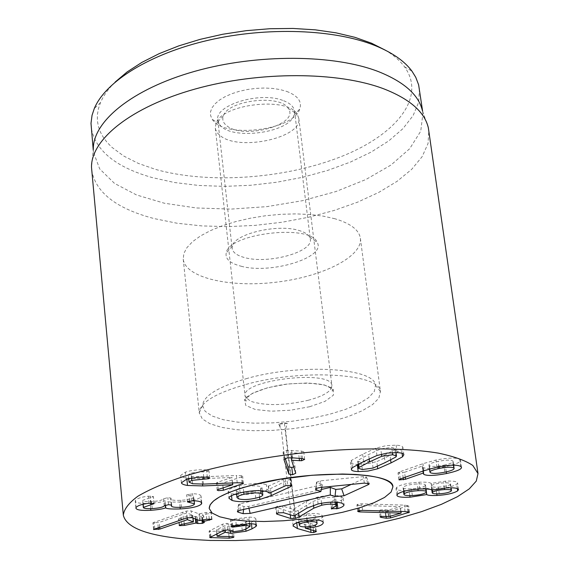 <?xml version="1.0" encoding="UTF-8"?>
<svg xmlns="http://www.w3.org/2000/svg" width="569" height="569" viewBox="0 0 569 569"><rect width="100%" height="100%" fill="white"/><g stroke="black" fill="none" stroke-linecap="round" stroke-linejoin="round"><path stroke-width="0.43" stroke-dasharray="2.85 2.13" d="M308.156 520.187C313.555 519.419 316.264 518.302 316.3 516.83L316.279 516.723C315.56 515.265 312.353 514.845 306.677 515.464C301.293 516.239 298.597 517.356 298.59 518.807L298.625 518.964C299.401 520.4 302.58 520.813 308.156 520.187L308.91 526.574M307.267 520.479L306.677 515.464M299.372 525.393L298.625 518.964M296.748 522.79L296.677 522.164L297.672 522.456M293.113 525.678L292.43 519.782L296.677 522.164M299.066 522.868L310.254 526.147L313.028 526.225L315.596 525.251L314.956 524.831L304.607 521.837L316.691 520.08M310.681 529.711L310.254 526.147M315.71 531.133L314.956 524.831M305.197 526.873L304.607 521.837M305.304 526.873L304.707 521.787M323.284 522.434L322.509 516.005C321.023 513.579 315.589 512.918 306.222 514.02C297.224 515.244 292.608 517.079 292.374 519.511L292.43 519.782M316.791 520.045C320.646 518.935 322.566 517.641 322.538 516.147L322.509 516.005M232.7 525.905L231.996 519.348L230.481 520.215L231.981 520.614L245.552 518.786L249.35 519.81L245.865 522.242L241.555 524.021L232.607 525.265L226.974 523.338L222.607 524.184L209.086 531.126L228.532 531.837L232.693 531.097L233.254 530.6L231.789 530.244L216.426 529.874L224.57 525.799L229.997 526.908L245.31 524.81L251.285 522.378L255.268 519.988L255.837 518.892C255.609 517.833 253.319 517.235 248.966 517.107L231.996 519.348M232.557 525.948L231.981 520.614M236.263 524.945L235.737 520.059M249.791 526.894L249.08 520.393M242.252 530.486L241.555 524.021M225.025 530.095L224.57 525.799M225.125 530.073L224.67 525.806M230.481 531.425L229.997 526.908M255.773 524.568L255.268 519.988M249.684 523.665L248.966 517.107M191.902 517.698L191.212 510.919L186.404 511.062L152.94 522.783L159.185 522.434L186.724 512.918L192.749 515.222L180.985 517.719L178.517 518.708L178.851 518.971L183.766 518.743L195.16 516.389L197.144 516.858L201.618 516.723L203.659 515.841L202.009 515.03L208.695 513.587L210.95 512.32L205.992 512.534L198.937 513.878L191.212 510.919M154.818 528.715L154.178 522.05M159.633 527.065L159.185 522.434M187.052 517.847L186.561 512.954M187.215 517.811L186.724 512.918M181.653 524.405L180.985 517.719M184.278 523.864L183.766 518.743M197.443 519.774L197.144 516.858M204.051 522.25L203.361 515.571M209.25 518.892L208.695 513.587M206.689 519.255L205.992 512.534M193.261 500.756L192.542 493.707L186.696 494.866L193.737 496.829L193.574 497.377C192.045 498.928 187.777 499.902 180.771 500.3C174.406 500.592 171.041 500.13 170.686 498.928L170.97 498.095L167.827 497.64L163.588 498.785C162.457 500.201 158.445 501.14 151.553 501.595C145.934 501.858 142.961 501.453 142.648 500.364L153.346 496.609L148.31 496.175C141.546 496.957 137.25 498.373 135.401 500.407L135.244 501.118C135.891 503.017 140.863 503.75 150.145 503.316C156.895 502.832 161.802 502.036 164.882 500.933L165.06 500.926C166.212 501.901 171.041 502.256 179.562 502C191.141 501.239 198.204 499.575 200.75 497L201.035 496.047C200.53 494.639 197.699 493.864 192.542 493.707M187.45 501.773L186.739 494.731M189.456 501.019L188.887 495.393M194.285 504.362L193.574 497.377M181.468 507.271L180.771 500.3M171.461 504.895L170.821 498.423M168.524 504.675L167.827 497.64M164.27 505.813L163.588 498.785M152.222 508.601L151.553 501.595M143.153 504.262L142.748 499.959M150.671 503.11L150.138 497.541M136.062 507.463L135.401 500.407M150.657 508.665L150.145 503.316M165.295 505.158L164.882 500.933M165.472 505.108L165.06 500.926M180.096 507.328L179.562 502M201.298 502.271L200.75 497M237.223 482.768L236.441 475.513L202.671 476.801L191.867 476.402L188.303 474.802L190.985 472.988L207.82 471.331L208.937 470.584L206.554 469.873L197.948 469.816L189.982 470.89L185.409 472.135L180.686 475.392C180.842 476.566 182.869 477.483 186.767 478.145L201.981 478.664L231.988 477.483L217.5 482.256L216.426 482.932L217.643 483.472L222.607 483.102L241.526 476.893L242.643 476.168L241.633 475.656L236.441 475.513M242.422 482.889L241.633 475.656M192.621 483.728L191.867 476.402M191.511 478.152L190.985 472.988M203.745 477.106L203.19 471.744M207.329 477.277L206.554 469.873M186.155 479.546L185.409 472.135M202.55 484.134L201.981 478.664M232.451 482.953L231.86 477.462M232.579 482.953L231.988 477.483M242.181 482.853L241.526 476.893M295.759 473.195L294.906 465.911L290.716 452.739L300.731 453.251L303.754 451.814L301.627 451.117L286.47 450.342L283.063 451.999L285.19 458.379M291.307 457.761L290.716 452.739M291.442 457.768L290.851 452.725M299.216 458.365L298.618 453.315M301.357 458.536L300.731 453.251M283.931 459.468L283.078 452.071M293.76 466.985L294.906 465.911M384.182 455.342L394.936 449.659L395.519 448.607L391.7 447.376L380.782 448.898L368.605 454.546L358.129 460.172L357.631 461.132L361.45 462.327L372.133 460.854L384.182 455.342L385.135 462.618M395.903 457.007L394.936 449.659M381.472 454.204L380.782 448.898M358.619 464.048L358.129 460.172M373.058 468.074L372.133 460.854M377.403 466.296L376.799 461.587L396.06 452.675M402.084 453.315L401.572 449.489L402.888 447.383C402.731 446.174 400.484 445.435 396.138 445.186L386.081 445.676L375.995 448.109L362.617 454.24L351.521 460.357L350.426 462.234C350.596 463.458 352.88 464.176 357.275 464.396L357.894 464.418M396.273 452.561L401.572 449.489M376.948 455.52L375.995 448.109M352.431 467.626L351.521 460.357M358.05 464.425L367.474 463.835L376.799 461.587M359.615 510.585L358.961 505.386L400.306 506.659L388.392 510.109L384.9 509.682L380.32 509.959L379.281 510.571L380.327 511.012L385.498 511.872L389.772 511.552L408.634 505.756L404.239 505.13L361.763 503.814L357.922 504.241L356.884 504.895L358.961 505.386M400.804 511.446L400.171 506.638M400.939 511.453L400.306 506.659M408.009 511.709L407.312 506.488M362.588 510.365L361.763 503.814M358.74 510.791L357.922 504.241M438.336 487.142C443.984 486.787 447.924 485.912 450.15 484.532L450.556 483.828C450.207 483.01 447.888 482.69 443.607 482.868C437.874 483.23 433.912 484.098 431.707 485.492L431.309 486.189C431.7 487.021 434.04 487.334 438.336 487.142L439.254 493.807M451.075 491.211L450.15 484.532M444.318 488.046L443.607 482.868M432.333 490.094L431.707 485.492M425.064 485.834L425.505 485.044C425.164 484.084 422.404 483.714 417.226 483.935C410.341 484.375 405.754 485.378 403.457 486.957L403.051 487.711C403.4 488.693 406.202 489.063 411.458 488.835C418.165 488.408 422.703 487.413 425.064 485.834L425.968 492.541M417.923 489.134L417.226 483.935M404.033 491.303L403.457 486.957M412.347 495.521L411.458 488.835M426.245 492.249L425.825 487.91C426.914 488.728 430.342 489.034 436.11 488.828C445.769 488.245 452.647 486.701 456.736 484.191L457.583 482.853C456.914 481.381 452.91 480.819 445.555 481.161L431.103 483.408C429.894 482.37 425.832 481.971 418.912 482.228C407.774 482.981 400.384 484.674 396.749 487.306L396.017 488.643C396.508 490.25 400.889 490.883 409.147 490.528L425.662 487.918M409.822 495.599L409.147 490.528M426.387 492.007L425.825 487.91M436.8 493.864L436.11 488.828M457.348 488.572L456.736 484.191M446.487 487.903L445.555 481.161M432.191 490.137L431.266 483.401M432.02 490.151L431.103 483.408M419.83 489.013L418.912 482.228M397.639 494.048L396.749 487.306M443.863 465.186C449.915 463.884 453.002 462.633 453.116 461.431L452.696 460.869C450.435 459.745 445.555 459.923 438.073 461.388C432.07 462.682 429.033 463.913 428.969 465.086L429.431 465.677C431.707 466.779 436.515 466.616 443.863 465.186L444.837 472.185M453.301 465.179L452.696 460.869M438.813 466.779L438.073 461.388M430.384 472.697L429.431 465.677M405.228 477.22L404.573 472.277L422.34 466.025L422.817 467.362C426.195 469.041 433.763 468.778 445.513 466.573C455.613 464.361 460.606 462.284 460.492 460.342L459.788 459.403C456.395 457.448 448.45 457.661 435.946 460.051L422.973 463.678L399.367 471.95L398.151 472.96L404.573 472.277M423.023 471.061L422.34 466.025M423.229 470.99L422.561 466.011M423.3 470.961L422.817 467.362M446.252 471.879L445.513 466.573M436.921 467.149L435.946 460.051M423.926 470.748L422.973 463.678M282.693 100.372C259.514 91.303 214.307 105.329 217.813 120.095L219.3 124.014C228.702 140.685 288.696 133.637 293.981 115.237L294.522 111.083C293.839 106.552 289.898 102.982 282.693 100.372M286.62 91.374C297.815 95.684 302.189 101.559 299.756 109.006C293.369 130.685 223.475 138.893 212.237 119.291L210.63 115.678L210.523 111.83L211.96 107.882L214.897 103.971L219.257 100.222L224.897 96.787L231.64 93.785L239.236 91.325L247.423 89.504L255.901 88.387L264.357 88.017L272.487 88.408L279.998 89.539L286.62 91.374M298.519 230.338C304.365 231.981 308.078 234.264 309.671 237.173L310.333 239.243C313.142 251.996 268.476 264.308 244.89 257.65C237.06 255.616 232.806 252.544 232.131 248.433L232.294 246.263C233.838 234.158 276.883 223.645 298.519 230.338M115.166 82.05C108.33 88.821 103.444 95.656 100.514 102.548L98.423 108.665L97.377 114.703L97.37 120.621L98.373 126.382L100.357 131.958L103.288 137.307L107.128 142.414L111.83 147.25L123.665 156.006L138.388 163.424L155.579 169.398C208.005 184.178 283.092 179.043 339.138 157.407C395.064 135.891 426.985 97.925 404.559 66.829C400.107 60.805 393.769 55.293 385.554 50.292M241.1 266.221C270.773 274.493 326.592 257.458 317.175 242.344C310.553 223.695 228.304 233.354 226.192 253.034C225.168 258.98 230.132 263.383 241.1 266.221M335.006 218.773L323.441 216.17L310.29 214.52L295.937 213.887L280.816 214.307L265.403 215.772L250.196 218.233L235.658 221.618L222.251 225.801L210.374 230.651L200.373 236.014L192.514 241.711L186.973 247.572L183.872 253.418L183.225 259.094C185.231 277.708 229.485 287.829 275.745 282.245C322.033 276.954 362.738 256.854 360.376 238.283C359.124 230.004 350.66 223.496 335.006 218.773M419.396 88.657L418.727 102.128L413.115 115.578L402.966 128.615L388.769 140.892L371.066 152.129L350.426 162.065L327.452 170.494L302.751 177.258L276.918 182.222L250.559 185.288L224.293 186.383L198.73 185.458L174.477 182.514L152.172 177.571C115.329 167.073 94.987 150.287 91.14 127.214M428.336 127.776L422.411 110.656L422.931 113.437L420.733 131.204L409.687 148.715L390.931 165.074L365.803 179.562L335.746 191.597L302.26 200.729L266.861 206.639L231.057 209.093L196.362 207.97L164.341 203.225L136.532 194.961L114.497 183.389L99.696 168.915L93.437 152.143L93.302 149.32L91.509 167.343M91.637 170.01C95.492 192.464 116.346 208.659 154.192 218.596L177.051 223.233L201.903 225.921L228.105 226.633L255.033 225.388L282.053 222.237L308.562 217.251L333.918 210.523L357.524 202.194L378.748 192.414L396.991 181.39L411.657 169.363L422.17 156.624L428.037 143.509L428.827 130.401M287.317 423.393L284.344 422.781L278.76 424.111L287.317 423.393L285.46 429.346L281.292 429.702L290.83 512.1L295.048 511.723L285.46 429.346M278.76 424.111L281.292 429.702M290.83 512.1L275.695 507.121L277.679 506.168L282.715 506.012L293.334 509.404L306.179 501.424L317.289 497.228C327.267 495.058 335.177 494.802 341.03 496.453L343.214 498.124C343.057 499.511 341.002 500.784 337.047 501.936L330.511 502.114L335.781 498.963L334.522 498.01C333.306 497.014 328.79 497.178 320.98 498.501L313.042 501.467L298.241 510.407L295.048 511.723M341.855 503.16L341.03 496.453M332.829 507.84L332.026 501.189M335.027 502.128L334.522 498.01M321.556 503.266L320.98 498.501M298.576 513.259L298.241 510.407M280.183 427.668L279.706 423.521M306.968 508.124L306.179 501.424M294.102 515.998L293.334 509.404M293.938 516.033L293.17 509.44M278.44 512.847L277.679 506.168M290.268 514.86L289.934 511.929M259.635 497.029L259.13 492.498L247.017 494.447L236.654 494.497M234.947 494.29L231.284 493.465L228.226 491.267C227.998 489.525 231.718 487.69 239.385 485.762C251.334 483.237 260.346 482.882 266.406 484.688L268.554 486.139L285.041 478.493L290.261 478.337L290.759 478.735L270.446 488.629L264.301 491.054M240.154 492.839L239.385 485.762M269.037 492.832L268.284 486.146M269.343 493.159L268.554 486.139M238.738 498.871L237.984 491.879C242.138 493.003 247.807 492.768 254.976 491.175C259.656 490.037 262.003 488.913 262.01 487.804L260.374 486.573C256.214 485.4 250.495 485.62 243.219 487.242C238.575 488.387 236.242 489.511 236.235 490.613L237.984 491.879M255.751 498.138L254.976 491.175M243.752 492.078L243.219 487.242M262.444 491.623L259.13 492.498M270.88 492.434L270.446 488.629M285.858 485.599L285.041 478.493M283.967 486.246L283.149 479.148M260.837 490.706L260.374 486.573M351.194 484.425L365.846 477.626L366.472 477.05L363.307 476.616L320.247 480.869L316.577 482.156L322.587 484.546L240.196 503.771L238.482 504.653L243.98 506.559L248.518 506.396L321.371 489.489M321.905 487.327L322.587 484.546M227.166 126.041C244.521 140.052 300.56 124.113 288.17 108.345C280.289 94.006 227.692 100.187 223.354 115.962C221.967 119.796 223.24 123.16 227.166 126.041M220.829 136.126C240.225 151.446 302.793 137.392 298.796 118.288L297.167 114.127C287.544 96.232 221.156 104.035 215.943 123.665L215.317 128.096L215.743 129.981L217.856 133.509L220.829 136.126M308.199 400.284C322.694 396.365 330.603 391.842 331.926 386.714L331.933 385.754C332.509 369.153 240.659 379.943 245.075 395.96L245.296 396.892L250.46 401.202C265.097 405.981 284.344 405.676 308.199 400.284M247.38 378.349C218.183 386.749 203.254 395.846 202.592 405.64L205.125 411.28L212.145 416.031L223.155 419.694L237.465 422.098L254.3 423.165L272.807 422.874L292.075 421.245L311.193 418.364L329.259 414.36L345.39 409.424L358.755 403.762L368.612 397.653L374.345 391.401L375.497 385.334C375.028 368.036 300.909 363.164 247.38 378.349M246.114 384.409C302.338 368.563 380.142 373.549 380.398 391.458L378.847 398.2L372.56 404.595L362.112 410.818L348.136 416.579L331.386 421.615L312.687 425.697L292.943 428.656L273.049 430.356L253.916 430.712L236.455 429.702L221.519 427.333L209.911 423.699L202.322 418.94L199.242 412.738C199.861 402.617 215.48 393.172 246.114 384.409M313.54 530.514L313.028 526.225M316.336 531.496L315.582 525.208M310.297 526.375L309.714 521.446M306.983 520.514L306.222 514.02M231.725 526.282L231.028 519.725M246.093 523.7L245.552 518.786M246.576 528.722L245.865 522.242M233.304 531.723L232.607 525.265M229.364 530.536L228.674 524.049M227.671 529.839L226.974 523.338M223.297 530.685L222.607 524.184M210.302 537.072L209.634 530.649M210.978 536.738L210.43 531.46M229.037 536.56L228.532 531.837M232.472 536.624L231.789 530.244M217.344 536.339L216.668 529.924M216.938 533.807L216.519 529.789M245.772 529.099L245.31 524.81M251.434 523.743L251.285 522.378M187.087 517.84L186.404 511.062M183.495 518.871L182.813 512.1M153.801 529.163L153.21 522.996M158.225 527.548L157.769 522.811M192.983 518.103L192.685 515.173M193.097 522.05L192.414 515.35M179.455 525.08L178.851 518.971M195.43 519.02L195.16 516.389M196.141 519.284L195.843 516.368M201.981 520.222L201.618 516.723M202.585 520.102L202.066 515.08M202.877 520.038L202.344 514.902M211.647 519.035L210.95 512.32M200.309 520.564L199.619 513.857M199.619 520.592L198.937 513.878M191.582 500.784L190.864 493.736M171.575 504.966L170.913 498.28M164.356 505.692L163.666 498.664M154 503.387L153.346 496.609M151.027 503.088L150.351 495.997M148.986 503.273L148.31 496.175M203.425 484.098L202.671 476.801M207.692 470.022L207.82 471.331M186.888 479.311L186.767 478.145M218.261 489.432L217.5 482.256M223.112 487.853L222.607 483.102M304.643 459.311L303.754 451.814M302.516 458.628L301.627 451.117M292.487 457.839L291.605 450.292M287.352 457.896L286.47 450.342M392.382 452.59L391.7 447.376M369.16 458.849L368.605 454.546M362.368 469.546L361.45 462.327M390.64 459.93L390.078 455.641M397.112 452.597L396.138 445.186M363.548 461.58L362.617 454.24M358.477 510.877L357.773 505.293M389.217 516.496L388.392 510.109M388.52 516.545L387.688 510.151M385.732 516.09L384.9 509.682M381.024 516.41L380.327 511.012M386.052 516.14L385.498 511.872M390.37 516.168L389.772 511.552M408.578 511.787L407.724 505.357M405.092 511.567L404.239 505.13M403.201 477.924L402.525 472.839M460.783 466.466L459.788 459.403M400.291 478.934L399.367 471.95M399.018 479.553L398.151 472.96M336.336 506.19L335.852 502.256M331.585 508.38L330.852 502.391M313.491 505.208L313.042 501.467M295.112 515.379L284.344 422.781M318.099 503.97L317.289 497.228M283.483 512.683L282.715 506.012M276.918 513.338L276.25 507.498M231.519 495.677L231.284 493.465M267.202 491.737L266.406 484.688M290.595 485.307L289.92 479.482M291.086 485.435L290.261 478.337M248.938 508.217L248.518 506.396M367.752 483.095L365.846 477.626M364.359 483.117L363.307 476.616M321.215 487.391L320.247 480.869M316.2 488.607L316.94 482.455M240.026 510.279L240.196 503.771M238.169 510.87L238.909 504.973M243.624 509.447L243.98 506.559M309.692 406.721L290.681 410.192L271.392 411.195L255.403 409.524L245.787 405.441L244.62 399.666L252.423 393.307L267.843 387.667L287.786 383.954L308.028 382.973L324.287 384.907L333.27 389.303L333.391 395.199L324.913 401.401L309.692 406.721M298.59 518.807L298.974 522.058M316.343 531.538L315.596 525.251M323.306 522.577L322.538 516.147M293.12 525.941L292.374 519.511M231.178 526.759L230.481 520.215M249.77 523.665L249.35 519.81M209.755 537.541L209.086 531.126M233.937 536.972L233.254 530.6M216.839 533.857L216.426 529.874M256.555 525.407L255.837 518.892M153.573 529.44L152.94 522.783M193.047 518.124L192.749 515.222M179.178 525.386L178.517 518.708M204.349 522.513L203.659 515.841M202.528 520.109L202.009 515.03M211.931 519.269L211.234 512.562M187.414 501.908L186.696 494.866M194.143 500.791L193.737 496.829M171.269 504.824L170.686 498.928M171.667 505.116L170.97 498.095M143.025 504.29L142.648 500.364M154.078 503.529L153.395 496.445M135.899 508.167L135.244 501.118M201.76 503.046L201.035 496.047M188.709 478.792L188.303 474.802M209.705 477.967L208.937 470.584M181.433 482.761L180.686 475.392M217.18 490.108L216.426 482.932M243.432 483.394L242.643 476.168M304.657 459.382L303.768 451.893M283.938 459.532L283.063 451.999M295.766 473.237L294.913 465.947M395.519 448.607L396.038 452.554M357.631 461.132L358.036 464.347M403.869 454.752L402.888 447.383M351.336 469.475L350.426 462.234M380.106 516.972L379.281 510.571M409.481 512.171L408.634 505.756M357.702 511.439L356.884 504.895M450.556 483.828L451.11 487.797M431.309 486.189L431.828 490.009M425.505 485.044L426.032 488.942M403.051 487.711L403.549 491.431M458.522 489.546L457.583 482.853M396.899 495.364L396.017 488.643M453.116 461.431L453.635 465.179M428.969 465.086L429.503 468.977M423.194 473.707L422.241 466.687M461.487 467.391L460.492 460.342M398.926 479.759L398.008 472.782M293.981 115.237L299.756 109.006M219.3 124.014L212.237 119.291M217.813 120.095L232.131 248.433M294.522 111.083L310.333 239.243M232.294 246.263L226.192 253.034M309.671 237.173L317.175 242.344M183.225 259.094L199.285 413.258M360.376 238.283L380.483 391.97M100.514 102.548L94.283 108.551M404.559 66.829L412.006 71.225M422.931 113.437L422.625 111.261M93.437 152.143L93.238 149.96M343.214 498.124L344.039 504.803M330.511 502.114L331.314 508.75M335.781 498.963L336.172 502.178M275.695 507.121L276.456 513.786M228.226 491.267L228.973 498.28M268.305 485.983L269.094 493.003M236.576 493.785L236.235 490.613M290.759 478.735L291.584 485.826M262.352 490.812L262.01 487.804M366.472 477.05L369.21 483.6M316.577 482.156L315.511 489.184M238.482 504.653L237.373 511.474M223.354 115.962L215.943 123.665M288.17 108.345L297.167 114.127M215.317 128.096L245.075 395.96M298.796 118.288L331.933 385.754M331.926 386.714C328.946 386.607 332.758 393.428 332.829 390.007C328.733 383.869 313.199 381.934 286.221 384.182C256.036 388.463 243.674 397.646 245.182 400.299C247.181 403.122 247.607 396.017 245.296 396.892M202.592 405.64L199.242 412.738M375.497 385.334L380.398 391.458"/><path stroke-width="0.85" d="M317.047 523.153L316.677 520.038L317.047 523.153C316.328 521.716 313.121 521.311 307.438 521.937L307.267 520.479M307.438 521.937C302.054 522.712 299.351 523.807 299.344 525.244L299.372 525.393C300.148 526.809 303.327 527.2 308.91 526.574C314.316 525.813 317.033 524.703 317.068 523.26M297.416 528.544L293.12 525.941C293.355 523.551 297.978 521.737 306.983 520.514C316.364 519.405 321.798 520.052 323.284 522.434L323.306 522.577C322.929 524.945 318.647 526.688 310.468 527.812L305.354 528.203L315.71 531.133L316.343 531.538L313.775 532.506L311.001 532.435L297.416 528.544L296.748 522.79M293.177 526.204L293.113 525.678M297.672 522.456L299.066 522.868M311.001 532.435L310.681 529.711M305.354 528.203L305.197 526.873M305.461 528.16L305.304 526.873M255.986 526.489L251.996 528.843L246.007 531.247L230.687 533.345L225.26 532.271L217.095 536.29L232.472 536.624L233.937 536.972L233.368 537.463L229.207 538.196L209.755 537.541L223.297 530.685L227.671 529.839L233.304 531.723L242.252 530.486L246.576 528.722L250.061 526.325L246.27 525.322L232.685 527.15L231.178 526.759L232.7 525.905L249.684 523.665C254.037 523.786 256.334 524.362 256.555 525.407L255.986 526.489L255.773 524.568M232.685 527.15L232.557 525.948M236.441 526.595L236.263 524.945M225.26 532.271L225.025 530.095M225.352 532.271L225.125 530.073M230.687 533.345L230.481 531.425M184.434 525.407L179.512 525.642L179.178 525.386L181.653 524.405L193.432 521.922L187.4 519.668L159.825 529.085L153.573 529.44L187.087 517.84L191.902 517.698L199.619 520.592L206.689 519.255L211.931 519.269L202.699 521.716L204.349 522.513L202.301 523.38L197.827 523.523L195.843 523.067L184.434 525.407L184.278 523.864M159.825 529.085L159.633 527.065M187.244 519.703L187.052 517.847M187.4 519.668L187.215 517.811M197.827 523.523L197.443 519.774M209.392 520.279L209.25 518.892M201.469 503.978C198.915 506.517 191.845 508.174 180.252 508.942C171.731 509.212 166.895 508.871 165.75 507.911L165.565 507.925C162.485 509.013 157.563 509.803 150.813 510.293C141.517 510.742 136.553 510.03 135.899 508.167L136.062 507.463C137.911 505.457 142.222 504.056 148.986 503.273L154.028 503.686L143.317 507.406C143.63 508.473 146.596 508.871 152.222 508.601C159.121 508.138 163.139 507.207 164.27 505.813L168.524 504.675L171.667 505.116L171.376 505.933C171.731 507.121 175.096 507.562 181.468 507.271C188.481 506.858 192.756 505.891 194.285 504.362L194.456 503.821L187.414 501.908L193.261 500.756C198.417 500.898 201.255 501.659 201.76 503.046L201.469 503.978L201.298 502.271M189.598 502.427L189.456 501.019M171.518 505.443L171.461 504.895M143.416 507.007L143.153 504.262M150.813 504.618L150.671 503.11M150.813 510.293L150.657 508.665M165.565 507.925L165.295 505.158M165.75 507.911L165.472 505.108M180.252 508.942L180.096 507.328M202.735 485.933L187.507 485.457C183.609 484.809 181.582 483.913 181.433 482.761L186.155 479.546L190.736 478.316L198.716 477.235L206.049 477.185L209.705 477.967L208.588 478.707L191.739 480.371L189.057 482.163L192.621 483.728L203.425 484.098L237.223 482.768L242.422 482.889L243.432 483.394L223.368 490.265L218.404 490.634L217.18 490.108L218.261 489.432L232.771 484.71L202.735 485.933L202.55 484.134M191.739 480.371L191.511 478.152M203.951 479.126L203.745 477.106M232.636 484.688L232.451 482.953M232.771 484.71L232.579 482.953M242.316 484.119L242.181 482.853M283.945 459.603L287.352 457.896L292.487 457.839L302.516 458.628L304.657 459.382L301.62 460.726L291.591 460.25L295.766 473.237L292.622 474.695L288.86 474.091L283.931 459.468M291.591 460.25L291.307 457.761M291.726 460.229L291.442 457.768M299.5 460.798L299.216 458.365M301.62 460.726L301.357 458.536M285.19 458.379L288.014 466.8L291.776 467.426L293.76 466.985M288.86 474.091L288.014 466.8M381.742 456.288L369.544 461.872L359.046 467.426L358.548 468.365L362.368 469.546L373.058 468.074L385.135 462.618L395.903 457.007L396.493 455.968L392.667 454.766L381.742 456.288L381.472 454.204M359.046 467.426L358.619 464.048M377.724 468.778L367.994 471.068L358.186 471.58C353.783 471.381 351.5 470.677 351.336 469.475L352.431 467.626L363.548 461.58L376.948 455.52L387.048 453.109L397.112 452.597C401.465 452.839 403.713 453.557 403.869 454.752L402.546 456.822L391.031 462.903L377.724 468.778L377.403 466.296M402.546 456.822L402.084 453.315M359.779 511.915L357.702 511.439L358.74 510.791L362.588 510.365L405.092 511.567L409.481 512.171L390.597 517.918L386.323 518.245L381.152 517.406L380.106 516.972L381.145 516.375L389.217 516.496L401.152 513.082L359.779 511.915L359.615 510.585M401.017 513.06L400.804 511.446M401.152 513.082L400.939 511.453M408.165 512.897L408.009 511.709M444.531 489.589C438.799 489.952 434.83 490.819 432.618 492.192L432.22 492.882C432.611 493.7 434.958 494.006 439.254 493.807C444.908 493.444 448.849 492.576 451.075 491.211L451.487 490.521C451.139 489.71 448.82 489.404 444.531 489.589L444.318 488.046M432.618 492.192L432.333 490.094M418.137 490.691C411.245 491.139 406.65 492.135 404.346 493.693L403.94 494.433C404.289 495.4 407.091 495.763 412.347 495.521C419.061 495.094 423.606 494.098 425.968 492.541L426.416 491.765C426.081 490.819 423.322 490.464 418.137 490.691L417.923 489.134M404.346 493.693L404.033 491.303M426.565 494.596L410.036 497.192C401.764 497.555 397.39 496.95 396.899 495.364L397.639 494.048C401.28 491.452 408.677 489.774 419.83 489.013C426.75 488.743 430.818 489.12 432.02 490.151L446.487 487.903C453.849 487.555 457.86 488.102 458.522 489.546L457.668 490.862C453.571 493.337 446.686 494.874 437.02 495.464C431.245 495.684 427.817 495.386 426.736 494.582L426.245 492.249M410.036 497.192L409.822 495.599M426.736 494.582L426.387 492.007M437.02 495.464L436.8 493.864M457.668 490.862L457.348 488.572M453.685 467.924C451.423 466.822 446.544 467 439.048 468.465C433.037 469.752 430 470.968 429.929 472.121L430.384 472.697C432.66 473.785 437.476 473.614 444.837 472.185C450.897 470.897 453.984 469.66 454.098 468.472L453.301 465.179M439.048 468.465L438.813 466.779M405.498 479.247L399.068 479.923L400.291 478.934L423.926 470.748L436.921 467.149C449.439 464.773 457.391 464.553 460.783 466.466L461.487 467.391C461.594 469.304 456.594 471.352 446.48 473.55C434.716 475.741 427.141 476.011 423.763 474.368L423.293 473.059L405.498 479.247L405.228 477.22M423.293 473.059L423.023 471.061M423.514 473.045L423.229 470.99M423.763 474.368L423.3 470.961M446.48 473.55L446.252 471.879M186.39 539.142C147.414 535.714 126.389 527.74 123.331 515.237C123.928 509.291 128.765 502.96 137.833 496.26C149.363 489.461 164.79 482.796 184.121 476.267C216.419 466.559 253.667 459.012 295.873 453.628C351.123 447.426 403.912 447.419 438.286 453.116C453.906 456.388 465.406 460.492 472.789 465.435L478.003 473.579L476.274 481.09L469.261 488.878L457.448 496.701L441.38 504.34L421.679 511.609L398.969 518.338L373.911 524.376L347.14 529.611L319.294 533.921L291.015 537.236L262.942 539.462L235.708 540.55L209.975 540.45L186.39 539.142M367.73 475.599C383.655 477.903 392.048 481.673 392.902 486.915L391.088 492.05L384.58 497.427L373.861 502.761L359.601 507.797L342.552 512.292L323.569 516.062L303.547 518.928L283.405 520.777L264.066 521.51L246.441 521.083L231.398 519.497L219.734 516.794L212.159 513.074L209.2 508.494L210.103 504.838L213.553 500.955L219.52 496.95L227.885 492.932L238.447 489.034L250.929 485.371L280.147 479.212L311.983 475.264L342.424 474.02L355.924 474.468L367.73 475.599M385.554 50.292L371.564 43.216L354.971 37.341L336.066 32.838L315.254 29.837L292.985 28.45L269.777 28.727L246.192 30.669L222.792 34.247L200.153 39.353L178.815 45.869L159.263 53.607L141.916 62.37L127.136 71.929L115.166 82.05M93.238 149.96L90.997 123.309L92.043 115.322L94.283 108.551C105.485 81.516 149.725 53.735 208.745 40.15C267.722 26.572 334.643 29.218 375.234 45.634C392.368 52.625 404.623 61.16 412.006 71.225L415.761 77.292L418.628 84.817L422.625 111.261M93.302 149.32C92.754 121.574 131.944 89.063 194.634 71.367C257.209 53.621 334.117 54.247 378.812 71.758C404.182 81.986 418.713 94.952 422.411 110.656M478.003 473.579L428.336 127.776C424.687 112.072 409.908 99.113 384.004 88.92C338.356 71.459 259.457 71.018 195.267 88.992C130.955 106.922 90.869 139.618 91.509 167.343L123.331 515.237M336.179 502.178L336.592 505.642L335.34 504.703L335.027 502.128M335.34 504.703C332.104 503.793 327.588 503.963 321.791 505.215L313.839 508.145L299.01 516.979L295.46 518.359L290.688 518.487L277.011 514.156L276.456 513.786L278.44 512.847L283.483 512.683L294.102 515.998L306.968 508.124L318.099 503.97C328.085 501.815 336.002 501.545 341.855 503.16L344.039 504.803C343.882 506.168 341.82 507.42 337.858 508.565L337.09 502.249M337.858 508.565L331.314 508.75L336.592 505.642M321.791 505.215L321.556 503.266M299.01 516.979L298.576 513.259M290.688 518.487L290.268 514.86M236.654 494.497L234.947 494.29M259.905 499.433C247.885 501.986 238.596 502.327 232.031 500.443L228.973 498.28C228.759 496.573 232.479 494.76 240.154 492.839C252.124 490.336 261.135 489.966 267.202 491.737L269.343 493.159L285.858 485.599L291.086 485.435L291.584 485.826L290.745 486.566L271.235 495.599L259.905 499.433L259.635 497.029M238.738 498.871C242.899 499.959 248.568 499.717 255.751 498.138C260.438 497.007 262.786 495.898 262.8 494.81L261.157 493.6C256.996 492.455 251.278 492.683 243.994 494.29C239.336 495.428 237.003 496.538 236.996 497.626L238.738 498.871M243.994 494.29L243.752 492.078M264.301 491.054L262.444 491.623M271.235 495.599L270.88 492.434M261.157 493.6L260.837 490.706M321.371 489.489L330.34 487.405L335.817 489.425L341.663 488.849L351.194 484.425M330.312 494.973L250.147 513.402L243.091 513.672L238.013 512.121L237.344 511.645L240.026 510.279L320.859 491.566L315.482 489.376C315.767 488.501 317.673 487.846 321.215 487.391L364.359 483.117L369.281 483.771L368.299 484.653L344.06 495.741L334.956 496.645L330.312 494.973L330.34 487.405M320.859 491.566L321.905 487.327M257.188 483.806C315.141 469.347 394.466 471.957 392.902 486.915L391.088 492.05L384.58 497.427L373.861 502.761L359.601 507.797L342.552 512.292L323.569 516.062L303.547 518.928L283.405 520.777L264.066 521.51L246.441 521.083L231.398 519.497L219.734 516.794L212.159 513.074L209.2 508.494C209.378 500.101 225.374 491.865 257.188 483.806M313.775 532.506L313.54 530.514M310.468 527.812L310.297 526.375M246.27 525.322L246.093 523.7M211.099 537.861L210.978 536.738M229.207 538.196L229.037 536.56M217.194 536.211L216.938 533.807M246.007 531.247L245.772 529.099M251.996 528.843L251.434 523.743M153.85 529.654L153.801 529.163M158.41 529.462L158.225 527.548M193.368 521.873L192.983 518.103M179.512 525.642L179.455 525.08M195.843 523.067L195.43 519.02M196.525 523.039L196.141 519.284M202.301 523.38L201.981 520.222M202.749 521.666L202.585 520.102M203.033 521.588L202.877 520.038M208.588 478.707L208.453 477.419M187.507 485.457L186.888 479.311M223.368 490.265L223.112 487.853M292.622 474.695L291.776 467.426M392.667 454.766L392.382 452.59M369.544 461.872L369.16 458.849M391.031 462.903L390.64 459.93M358.186 471.58L357.318 464.717M358.598 511.823L358.477 510.877M381.152 517.406L381.024 516.41M386.323 518.245L386.052 516.14M390.597 517.918L390.37 516.168M403.449 479.802L403.201 477.924M399.068 479.923L399.018 479.553M336.663 508.885L336.336 506.19M331.663 509.02L331.585 508.38M313.839 508.145L313.491 505.208M295.46 518.359L295.112 515.379M277.011 514.156L276.918 513.338M232.031 500.443L231.519 495.677M290.745 486.566L290.595 485.307M250.147 513.402L248.938 508.217M334.956 496.645L335.817 489.425M344.06 495.741L341.663 488.849M368.299 484.653L367.752 483.095M316.058 489.838L316.2 488.607M238.013 512.121L238.169 510.87M243.091 513.672L243.624 509.447M298.974 522.058L299.344 525.244M250.061 526.325L249.77 523.665M217.095 536.29L216.839 533.857M193.432 521.922L193.047 518.124M202.699 521.716L202.528 520.109M194.456 503.821L194.143 500.791M171.376 505.933L171.269 504.824M143.317 507.406L143.025 504.29M189.057 482.163L188.709 478.792M396.038 452.554L396.493 455.968M358.036 464.347L358.548 468.365M451.11 487.797L451.487 490.521M431.828 490.009L432.22 492.882M426.032 488.942L426.416 491.765M403.549 491.431L403.94 494.433M453.635 465.179L454.098 468.472M429.503 468.977L429.929 472.121M236.996 497.626L236.576 493.785M262.8 494.81L262.352 490.812"/></g></svg>
